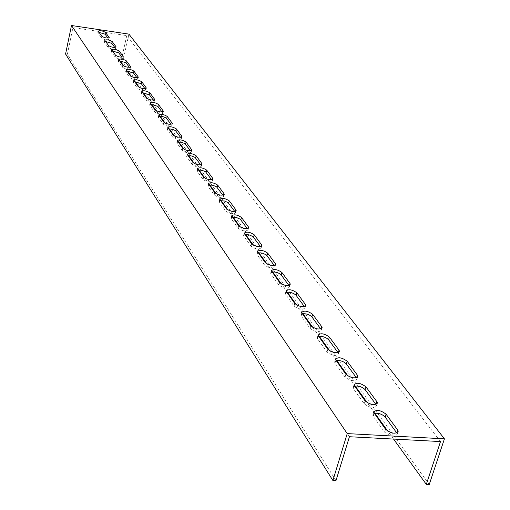 <?xml version="1.0" encoding="UTF-8"?>
<svg xmlns="http://www.w3.org/2000/svg" width="510" height="510" viewBox="0 0 510 510"><rect width="100%" height="100%" fill="white"/><g stroke="black" fill="none" stroke-linecap="round" stroke-linejoin="round"><path stroke-width="0.38" stroke-dasharray="2.55 1.91" d="M440.512 441.571L126.748 35.623L121.138 60.932M393.561 439.072L387.938 431.301M374.882 413.247L367.353 402.83M355.209 386.032L348.043 376.119M336.721 360.462L329.893 351.014M319.317 336.383L312.789 327.363M302.902 313.682L296.661 305.05M287.391 292.23L281.418 283.962M272.716 271.932L266.985 264.001M258.812 252.699L253.311 245.08M245.616 234.447L240.325 227.122M233.083 217.107L227.983 210.056M221.149 200.602L216.24 193.813M209.788 184.888L205.052 178.334M198.951 169.894L194.374 163.57M188.604 155.588L184.18 149.468M178.717 141.907L174.439 135.991M169.256 128.826L165.112 123.095M160.197 116.293L156.188 110.746M151.515 104.282L147.626 98.902M143.182 92.763L139.409 87.541M135.188 81.702L131.523 76.627M127.5 71.069L123.936 66.141M349.433 436.726L72.93 27.566L126.748 35.623M354.475 386.197L353.092 387.861L353.551 388.907L364.236 403.78C369.916 407.994 373.996 408.612 376.488 405.628L375.985 404.513M336.001 360.608L334.611 362.176L335.025 363.126L345.072 377.107C350.536 381.104 354.501 381.703 356.974 378.917L356.426 377.763M318.603 336.517L317.214 337.99L317.59 338.869L327.05 352.034C332.316 355.827 336.173 356.413 338.627 353.806L338.028 352.62M302.2 313.797L300.804 315.186L301.155 315.99L310.08 328.408C315.161 332.016 318.916 332.596 321.345 330.148L320.707 328.937M286.709 292.332L285.307 293.645L285.632 294.385L294.06 306.121C298.968 309.557 302.628 310.125 305.031 307.83L304.362 306.593M272.047 272.028L270.651 273.264L270.944 273.947L278.919 285.052C283.668 288.328 287.232 288.889 289.616 286.728L288.915 285.479M258.149 252.781L256.76 253.954L257.027 254.586L264.588 265.111C269.191 268.241 272.665 268.789 275.017 266.755L274.291 265.487M244.966 234.523L243.576 235.626L243.831 236.213L251.003 246.202C255.459 249.199 258.851 249.741 261.184 247.822L260.431 246.54M232.439 217.171L231.055 218.216L231.291 218.764L238.106 228.25C242.428 231.126 245.743 231.655 248.045 229.851L247.273 228.556M220.524 200.659L219.141 201.654L219.357 202.164L225.847 211.191C230.042 213.945 233.28 214.468 235.556 212.759L234.766 211.459M209.17 184.932L207.793 185.876L207.997 186.348L214.181 194.954C218.255 197.599 221.423 198.116 223.673 196.497L222.864 195.19M198.345 169.938L196.975 170.831L197.166 171.271L203.056 179.475C207.028 182.019 210.12 182.529 212.345 180.999L211.522 179.686M188.005 155.62L186.647 156.468L186.819 156.882L192.448 164.717C196.312 167.165 199.34 167.662 201.539 166.215L200.704 164.902M178.13 141.939L176.779 142.743L176.938 143.131L182.319 150.616C186.08 152.975 189.044 153.465 191.218 152.095L190.377 150.775M168.676 128.851L167.337 129.616L167.49 129.974L172.635 137.139C176.301 139.409 179.208 139.899 181.35 138.599L180.502 137.279M159.63 116.312L158.291 117.039L158.438 117.383L163.366 124.242C166.942 126.435 169.785 126.913 171.908 125.683L171.048 124.357M150.954 104.301L149.628 104.99L149.761 105.309L154.492 111.888C157.979 114.004 160.765 114.476 162.862 113.309L161.995 111.983M142.634 92.775L141.442 93.732L145.975 100.043C149.385 102.089 152.12 102.555 154.192 101.445L153.319 100.126M134.646 81.708L133.454 82.62L137.808 88.676C141.136 90.652 143.82 91.118 145.866 90.06L144.993 88.74M126.964 71.075L125.785 71.935L129.967 77.756C133.218 79.675 135.851 80.134 137.872 79.126L136.999 77.813M119.582 60.849L118.403 61.672L122.425 67.269C125.607 69.124 128.195 69.577 130.19 68.614L129.31 67.307M112.48 51.006L111.301 51.79L115.177 57.177C118.288 58.975 120.825 59.421 122.802 58.51L121.922 57.203M105.64 41.533L104.467 42.273L108.196 47.462C111.237 49.209 113.736 49.648 115.687 48.781L114.807 47.475M374.136 413.431L372.759 415.197L373.263 416.345L384.661 432.2C390.564 436.656 394.772 437.287 397.284 434.093L396.837 433.015M99.042 32.398L97.875 33.105L101.471 38.103C104.454 39.799 106.909 40.233 108.834 39.404L107.954 38.103M335.975 480.624L67.371 54.302L72.93 27.566M128.909 34.119L122.674 62.207L429.248 484.5M67.371 54.302L65.567 54.041M120.908 61.952L122.674 62.207M365.115 400.936L364.236 403.78M354.399 386.102L353.551 388.907M345.907 374.334L345.072 377.107M335.841 360.392L335.025 363.126M338.308 352.531L338.213 352.869M327.847 349.318L327.05 352.034M318.367 336.192L317.59 338.869M321.096 328.816L320.962 329.288M310.839 325.762L310.08 328.408M301.901 313.376L301.155 315.99M304.846 306.446L304.68 307.033M294.786 303.526L294.06 306.121M286.339 291.828L285.632 294.385M289.489 285.307L289.291 286.002M279.62 282.521L278.919 285.052M271.626 271.447L270.944 273.947M274.935 265.296L274.724 266.08M265.264 262.631L264.588 265.111M257.684 252.138L257.027 254.586M261.139 246.336L260.91 247.197M251.647 243.774L251.003 246.202M244.462 233.816L243.831 236.213M248.038 228.34L247.79 229.27M238.731 225.879L238.106 228.25M231.897 216.412L231.291 218.764M235.582 211.236L235.32 212.224M226.446 208.864L225.847 211.191M219.944 199.863L219.357 202.164M223.718 194.96L223.456 195.999M214.755 192.672L214.181 194.954M208.565 184.097L207.997 186.348M212.415 179.456L212.141 180.534M203.617 177.244L203.056 179.475M197.708 169.065L197.166 171.271M201.628 164.666L201.348 165.782M192.99 162.524L192.448 164.717M187.348 154.715L186.819 156.882M191.32 150.546L191.04 151.687M182.841 148.467L182.319 150.616M177.454 141.002L176.938 143.131M181.471 137.043L181.184 138.216M173.139 135.029L172.635 137.139M167.981 127.889L167.49 129.974M172.036 124.128L171.755 125.32M163.857 122.17L163.366 124.242M158.916 115.33L158.438 117.383M163.002 111.754L162.715 112.971M154.964 109.854L154.492 111.888M150.227 103.294L149.761 105.309M154.339 99.896L154.052 101.127M146.434 98.041L145.975 100.043M141.895 91.755L141.442 93.732M146.026 88.517L145.739 89.76M138.255 86.713L137.808 88.676M133.894 80.676L133.454 82.62M138.038 77.59L137.751 78.846M130.401 75.831L129.967 77.756M126.212 70.029L125.785 71.935M130.362 67.09L130.075 68.353M122.846 65.369L122.425 67.269M118.817 59.791L118.403 61.672M122.974 56.992L122.693 58.261M115.585 55.309L115.177 57.177M111.709 49.942L111.301 51.79M115.866 47.271L115.585 48.539M108.592 45.626L108.196 47.462M104.862 40.456L104.467 42.273M385.579 429.286L384.661 432.2M374.161 413.47L373.263 416.345M109.012 37.912L108.738 39.181M101.86 36.299L101.471 38.103M98.258 31.314L97.875 33.105M377.024 403.901L376.488 405.628M353.94 385.056L353.092 387.861M357.516 377.139L356.974 378.917M335.421 359.435L334.611 362.176M339.163 351.989L338.627 353.806M317.985 335.319L317.214 337.99M321.88 328.306L321.345 330.148M301.55 312.573L300.804 315.186M305.56 305.962L305.031 307.83M286.021 291.089L285.307 293.645M290.317 284.197L289.616 286.728M271.333 270.765L270.651 273.264M275.693 264.282L275.017 266.755M257.41 251.506L256.76 253.954M261.687 245.935L261.184 247.822M244.207 233.236L243.576 235.626M248.542 227.964L248.045 229.851M231.661 215.87L231.055 218.216M236.047 210.879L235.556 212.759M219.727 199.353L219.141 201.654M224.151 194.629L223.673 196.497M208.36 183.625L207.793 185.876M212.906 178.768L212.345 180.999M197.523 168.625L196.975 170.831M202.081 164.029L201.539 166.215M187.176 154.3L186.647 156.468M191.741 149.953L191.218 152.095M177.289 140.62L176.779 142.743M181.86 136.495L181.35 138.599M167.828 127.525L167.337 129.616M172.399 123.611L171.908 125.683M158.776 114.992L158.291 117.039M163.34 111.276L162.862 113.309M150.093 102.975L149.628 104.99M154.6 99.673L154.192 101.445M141.767 91.456L141.321 93.432M146.319 88.102L145.866 90.06M133.779 80.389L133.339 82.333M138.312 77.201L137.872 79.126M126.097 69.762L125.67 71.668M130.617 66.721L130.19 68.614M118.715 59.536L118.301 61.417M123.216 56.648L122.802 58.51M111.607 49.699L111.205 51.548M116.089 46.945L115.687 48.781M104.767 40.226L104.371 42.049M397.813 432.429L397.284 434.093M373.651 412.329L372.759 415.197M109.223 37.606L108.834 39.404M98.169 31.097L97.786 32.889"/><path stroke-width="0.76" d="M70.743 29.089L71.489 25.5L347.227 433.596L332.89 480.496L65.567 54.041L70.743 29.089M393.561 439.072L426.309 484.379L429.248 484.5L444.433 438.842L347.227 433.596M444.433 438.842L128.909 34.119L71.489 25.5M376.871 401.676L377.375 402.792C374.882 405.756 370.795 405.138 365.115 400.936L353.94 385.056C356.407 382.207 360.423 382.812 365.989 386.873L376.871 401.676L375.985 404.513L365.128 389.665C362.138 386.816 358.587 385.656 354.475 386.197M357.357 375.13L357.816 376.15C355.349 378.924 351.377 378.318 345.907 374.334L335.421 359.435C337.869 356.764 341.77 357.357 347.131 361.214L357.357 375.13L356.573 377.719M339.01 350.166L339.43 351.097C336.983 353.698 333.119 353.105 327.847 349.318L317.985 335.319C320.414 332.813 324.213 333.393 329.377 337.059L339.01 350.166L338.308 352.531M321.727 326.649L322.11 327.503C319.681 329.944 315.926 329.364 310.839 325.762L301.55 312.573C303.954 310.227 307.651 310.794 312.643 314.281L321.727 326.649L321.096 328.816M305.413 304.451L305.764 305.241C303.361 307.53 299.702 306.963 294.786 303.526L286.021 291.089C288.399 288.883 292.007 289.444 296.826 292.772L305.413 304.451L304.846 306.446M289.999 283.471L290.317 284.197C287.94 286.352 284.376 285.791 279.62 282.521L271.333 270.765C273.685 268.687 277.198 269.235 281.871 272.416L289.999 283.471L289.489 285.307M275.4 263.613L275.693 264.282C273.341 266.309 269.866 265.761 265.264 262.631L257.41 251.506C259.743 249.549 263.173 250.091 267.699 253.132L275.4 263.613L274.935 265.296M261.56 244.781L261.834 245.399C259.507 247.312 256.109 246.77 251.647 243.774L244.207 233.236C246.515 231.387 249.862 231.922 254.248 234.829L261.56 244.781L261.139 246.336M248.415 226.899L248.67 227.479C246.368 229.277 243.053 228.741 238.731 225.879L231.661 215.87C233.943 214.13 237.214 214.653 241.472 217.445L248.415 226.899L248.038 228.34M235.926 209.903L236.162 210.439C233.886 212.141 230.647 211.612 226.446 208.864L219.727 199.353C221.984 197.708 225.178 198.224 229.315 200.908L235.926 209.903L235.582 211.236M224.037 193.723L224.253 194.221C222.003 195.827 218.841 195.311 214.755 192.672L208.36 183.625C210.592 182.07 213.715 182.58 217.738 185.149L224.037 193.723L223.718 194.96M212.702 178.302L212.906 178.768C210.681 180.291 207.589 179.781 203.617 177.244L197.523 168.625C199.722 167.152 202.782 167.65 206.697 170.13L212.702 178.302L212.415 179.456M201.89 163.595L202.081 164.029C199.882 165.469 196.854 164.966 192.99 162.524L187.176 154.3C189.35 152.911 192.346 153.402 196.152 155.786L201.89 163.595L201.628 164.666M191.562 149.545L191.741 149.953C189.573 151.317 186.603 150.82 182.841 148.467L177.289 140.62C179.437 139.294 182.37 139.785 186.08 142.08L191.562 149.545L191.32 150.546M181.694 136.113L181.86 136.495C179.711 137.783 176.804 137.298 173.139 135.029L167.828 127.525C169.958 126.276 172.826 126.754 176.447 128.973L181.694 136.113L181.471 137.043M172.246 123.254L172.399 123.611C170.283 124.842 167.433 124.357 163.857 122.17L158.776 114.992C160.873 113.8 163.691 114.278 167.216 116.42L172.246 123.254L172.036 124.128M163.194 110.938L163.34 111.276C161.243 112.442 158.451 111.964 154.964 109.854L150.093 102.975C152.171 101.847 154.932 102.319 158.374 104.384L163.194 110.938L163.002 111.754M154.517 99.131L154.651 99.45C152.586 100.553 149.844 100.087 146.434 98.041L141.767 91.456C143.82 90.378 146.529 90.844 149.895 92.845L154.517 99.131L154.339 99.896M146.185 87.803L146.319 88.102C144.273 89.148 141.582 88.689 138.255 86.713L133.779 80.389C135.807 79.369 138.459 79.828 141.748 81.766L146.185 87.803L146.026 88.517M138.191 76.921L138.312 77.201C136.291 78.202 133.652 77.743 130.401 75.831L126.097 69.762C128.099 68.786 130.707 69.239 133.926 71.113L138.191 76.921L138.038 77.59M130.503 66.459L130.617 66.721C128.622 67.677 126.034 67.224 122.846 65.369L118.715 59.536C120.691 58.612 123.254 59.058 126.397 60.875L130.503 66.459L130.362 67.09M123.108 56.4L123.216 56.648C121.24 57.553 118.696 57.107 115.585 55.309L111.607 49.699C113.564 48.82 116.082 49.26 119.161 51.026L123.108 56.4L122.974 56.992M115.987 46.71L116.089 46.945C114.138 47.806 111.639 47.366 108.592 45.626L104.767 40.226C106.698 39.391 109.172 39.825 112.187 41.533L115.987 46.71L115.866 47.271M397.653 429.962L398.208 431.186C395.709 434.361 391.495 433.729 385.579 429.286L373.651 412.329C376.138 409.275 380.275 409.893 386.057 414.177L397.653 429.962L396.729 432.862L385.158 417.046C382.009 414.012 378.331 412.807 374.136 413.431M109.127 37.377L109.223 37.606C107.298 38.422 104.843 37.989 101.86 36.299L98.169 31.097C100.081 30.3 102.51 30.734 105.462 32.391L109.127 37.377L109.012 37.912M426.309 484.379L440.512 441.571L349.433 436.726L335.975 480.624L332.89 480.496M123.936 66.141L120.908 61.952L121.138 60.932M387.938 431.301L374.882 413.247M367.353 402.83L355.209 386.032M348.043 376.119L336.721 360.462M329.893 351.014L319.317 336.383M312.789 327.363L302.902 313.682M296.661 305.05L287.391 292.23M281.418 283.962L272.716 271.932M266.985 264.001L258.812 252.699M253.311 245.08L245.616 234.447M240.325 227.122L233.083 217.107M227.983 210.056L221.149 200.602M216.24 193.813L209.788 184.888M205.052 178.334L198.951 169.894M194.374 163.57L188.604 155.588M184.18 149.468L178.717 141.907M174.439 135.991L169.256 128.826M165.112 123.095L160.197 116.293M156.188 110.746L151.515 104.282M147.626 98.902L143.182 92.763M139.409 87.541L135.188 81.702M131.523 76.627L127.5 71.069M356.426 377.763L346.309 363.942C343.466 361.252 340.03 360.143 336.001 360.608M338.028 352.62L328.599 339.73C325.884 337.186 322.556 336.115 318.603 336.517M320.707 328.937L311.89 316.895C309.302 314.485 306.07 313.452 302.2 313.797M304.362 306.593L296.112 295.322C293.639 293.04 290.502 292.039 286.709 292.332M288.915 285.479L281.182 274.909C278.811 272.742 275.763 271.779 272.047 272.028M274.291 265.487L266.316 254.866L262.35 253.094L258.149 252.781M260.431 246.54L252.922 236.551L249.071 234.849L244.966 234.523M247.273 228.556L240.197 219.147L236.462 217.509L232.439 217.171M234.766 211.459L228.091 202.591L224.457 201.01L220.524 200.659M222.864 195.19L216.559 186.819L213.021 185.296L209.17 184.932M211.522 179.686L205.555 171.774L202.119 170.308L198.345 169.938M200.704 164.902L195.056 157.418L191.709 155.996L188.005 155.62M190.377 150.775L185.022 143.692L181.758 142.322L178.13 141.939M180.502 137.279L175.421 130.56L172.24 129.234L168.676 128.851M171.048 124.357L166.228 117.989L163.123 116.707L159.63 116.312M161.995 111.983L157.909 106.392L150.954 104.301M153.319 100.126L149.436 94.815L142.634 92.775M144.993 88.74L141.308 83.704L134.646 81.708M136.999 77.813L133.493 73.026L126.964 71.075M129.31 67.307L125.983 62.749L119.582 60.849M121.922 57.203L118.753 52.868L112.48 51.006M114.807 47.475L111.786 43.35L105.64 41.533M107.954 38.103L105.079 34.176L99.042 32.398M365.989 386.873L365.128 389.665M347.131 361.214L346.309 363.942M329.377 337.059L328.599 339.73M312.643 314.281L311.89 316.895M296.826 292.772L296.112 295.322M281.871 272.416L281.182 274.909M267.699 253.132L267.036 255.574M254.248 234.829L253.61 237.22M241.472 217.445L240.86 219.791M229.315 200.908L228.722 203.203M217.738 185.149L217.164 187.399M206.697 170.13L206.142 172.335M196.152 155.786L195.623 157.953M186.08 142.08L185.563 144.202M176.447 128.973L175.95 131.057M167.216 116.42L166.738 118.46M158.374 104.384L157.909 106.392M149.895 92.845L149.436 94.815M141.748 81.766L141.308 83.704M133.926 71.113L133.493 73.026M126.397 60.875L125.983 62.749M119.161 51.026L118.753 52.868M112.187 41.533L111.786 43.35M386.057 414.177L385.158 417.046M105.462 32.391L105.079 34.176M377.375 402.792L377.024 403.901M357.816 376.15L357.516 377.139M339.43 351.097L339.163 351.989M322.11 327.503L321.88 328.306M305.764 305.241L305.56 305.962M261.834 245.399L261.687 245.935M248.67 227.479L248.542 227.964M236.162 210.439L236.047 210.879M224.253 194.221L224.151 194.629M398.208 431.186L397.813 432.429"/></g></svg>
